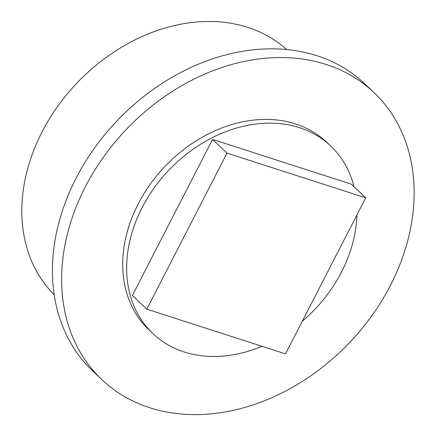 <?xml version="1.0" encoding="UTF-8"?>
<svg xmlns="http://www.w3.org/2000/svg" width="436" height="436" viewBox="0 0 436 436"><rect width="100%" height="100%" fill="white"/><g stroke="black" fill="none" stroke-linecap="round" stroke-linejoin="round"><path stroke-width="0.65" d="M286.665 49.535A168.977 131.874 133.5 0 0 247.779 27.37A168.977 131.874 133.5 0 0 58.549 105.158A168.977 131.874 133.5 0 0 54.222 294.763M373.946 92.525L364.758 83.816A197.78 154.355 133.5 0 0 316.907 55.721A197.78 154.355 133.5 0 0 94.247 148.414A197.78 154.355 133.5 0 0 92.634 370.905L101.822 379.614A197.78 154.355 -46.5 0 1 103.436 157.124A197.78 154.355 -46.5 0 1 326.095 64.43A197.78 154.355 -46.5 0 1 373.946 92.525A197.78 154.355 -46.5 0 1 372.333 315.021A197.78 154.355 -46.5 0 1 149.673 407.715A197.78 154.355 -46.5 0 1 101.822 379.614M354.027 186.755A129.23 100.858 133.5 0 0 330.722 146.011L326.787 142.278A129.23 100.858 133.5 0 0 295.526 123.917A129.23 100.858 133.5 0 0 150.033 184.488A129.23 100.858 133.5 0 0 148.981 329.867L152.916 333.595A129.23 100.858 133.5 0 0 184.183 351.956A129.23 100.858 133.5 0 0 261.982 346.282M302.273 321.278A129.23 100.858 133.5 0 0 356.931 214.932M330.722 146.011A129.23 100.858 133.5 0 0 299.461 127.65A129.23 100.858 133.5 0 0 153.968 188.216A129.23 100.858 133.5 0 0 152.916 333.595M212.561 139.422L132.37 295.461L146.812 309.151L285.526 353.868L365.717 197.835L351.274 184.145L212.561 139.422L227.003 153.112L146.812 309.151M365.717 197.835L227.003 153.112"/></g></svg>
